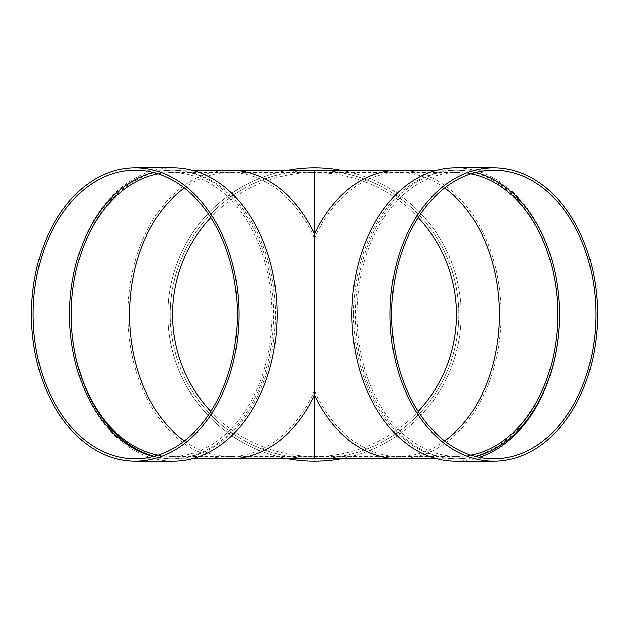 <?xml version="1.0" encoding="UTF-8"?>
<svg xmlns="http://www.w3.org/2000/svg" width="629" height="629" viewBox="0 0 629 629"><rect width="100%" height="100%" fill="white"/><g stroke="black" fill="none" stroke-linecap="round" stroke-linejoin="round"><path stroke-width="0.47" stroke-dasharray="3.15 2.36" d="M418.206 217.555A141.957 141.957 0 0 0 314.5 172.543L314.5 237.974A141.957 100.381 -90 0 0 229.955 172.543A141.957 100.381 -90 0 0 184.36 188.024M158.068 455.16A141.957 100.381 -90 0 0 171.631 456.457A141.957 100.381 -90 0 0 272.011 314.5A141.957 100.381 -90 0 0 256.184 237.974A141.957 100.381 -90 0 0 171.631 172.543L314.5 172.543A141.957 141.957 0 0 0 210.794 217.555M210.794 411.445A141.957 141.957 0 0 0 418.206 411.445M314.5 170.168A144.332 144.332 0 0 0 170.168 314.5A144.332 144.332 0 0 0 314.5 458.832A144.332 144.332 0 0 0 458.832 314.5A144.332 144.332 0 0 0 314.5 170.168A144.332 144.332 0 0 1 439.498 386.662A144.332 144.332 0 0 1 189.502 386.662A144.332 144.332 0 0 1 314.5 170.168A144.332 144.332 0 0 1 439.498 386.662A144.332 144.332 0 0 1 189.502 386.662A144.332 144.332 0 0 1 314.5 170.168M314.5 167.794A146.706 146.706 0 0 1 441.55 387.849A146.706 146.706 0 0 1 187.45 387.849A146.706 146.706 0 0 1 314.5 167.794M340.769 170.168A146.706 146.706 0 0 1 340.769 458.832M288.231 458.832A146.706 146.706 0 0 1 288.231 170.168M353.632 314.5A144.332 102.055 90 0 0 455.687 458.832A144.332 102.055 90 0 0 557.75 314.5A144.332 102.055 90 0 0 455.687 170.168A144.332 102.055 90 0 0 371.141 233.658A144.332 102.055 90 0 0 353.632 314.5M154.247 456.292A144.332 102.055 -90 0 0 173.313 458.832A144.332 102.055 -90 0 0 263.449 382.188A144.332 102.055 -90 0 0 257.859 233.658A144.332 102.055 -90 0 0 173.313 170.168A144.332 102.055 -90 0 0 71.25 314.5M470.932 173.84A141.957 100.381 90 0 0 457.369 172.543A141.957 100.381 90 0 0 356.989 314.5A141.957 100.381 90 0 0 457.369 456.457A141.957 100.381 90 0 0 470.932 455.16M184.36 440.976A141.957 100.381 -90 0 0 229.955 456.457A141.957 100.381 -90 0 0 314.5 391.026L314.5 237.974A141.957 100.381 90 0 1 399.045 172.543L457.369 172.543M171.631 172.543A141.957 100.381 -90 0 0 158.068 173.84M173.313 167.794A146.706 103.738 -90 0 0 69.575 314.5A146.706 103.738 -90 0 0 173.313 461.206M153.405 456.512A144.332 102.055 -90 0 0 171.631 458.832A144.332 102.055 -90 0 0 273.694 314.5A144.332 102.055 -90 0 0 171.631 170.168A144.332 102.055 -90 0 0 153.405 172.488M475.595 172.488A144.332 102.055 90 0 0 457.369 170.168A144.332 102.055 90 0 0 355.306 314.5A144.332 102.055 90 0 0 457.369 458.832A144.332 102.055 90 0 0 475.595 456.512M559.425 314.5A146.706 103.738 90 0 0 455.687 167.794M455.687 461.206A146.706 103.738 90 0 0 479.274 457.362M229.955 170.168A144.332 102.055 -90 0 0 127.891 314.5A144.332 102.055 -90 0 0 229.955 458.832M399.045 458.832A144.332 102.055 90 0 0 501.109 314.5A144.332 102.055 90 0 0 399.045 170.168M314.5 391.026A141.957 100.381 90 0 0 399.045 456.457A141.957 100.381 90 0 0 444.64 440.976M444.64 188.024A141.957 100.381 90 0 0 399.045 172.543L314.5 172.543M171.631 456.457L457.369 456.457M437.116 458.832L455.687 458.832M437.116 170.168L455.687 170.168M191.884 170.168L173.313 170.168M191.884 458.832L173.313 458.832M171.631 170.168L135.188 170.168M171.631 458.832L135.188 458.832M457.369 458.832L493.812 458.832M457.369 170.168L493.812 170.168"/><path stroke-width="0.94" d="M210.794 217.555A141.957 141.957 0 0 0 210.794 411.445M314.5 456.457L314.5 391.026M314.5 458.832L399.045 458.832A144.332 102.055 90 0 1 314.5 395.342A144.332 102.055 -90 0 1 229.955 458.832L314.5 458.832L314.5 233.658A144.332 102.055 -90 0 0 229.955 170.168L314.5 170.168L314.5 233.658A144.332 102.055 90 0 1 399.045 170.168L314.5 170.168M288.231 170.168A146.706 146.706 0 0 1 340.769 170.168M340.769 458.832A146.706 146.706 0 0 1 288.231 458.832M71.25 314.5A144.332 102.055 -90 0 0 154.247 456.292M470.932 455.16A141.957 100.381 90 0 0 557.75 314.5A141.957 100.381 90 0 0 470.932 173.84M158.068 173.84A141.957 100.381 -90 0 0 71.25 314.5A141.957 100.381 -90 0 0 158.068 455.16M135.188 461.206L173.313 461.206A146.706 103.738 -90 0 0 277.043 314.5A146.706 103.738 -90 0 0 173.313 167.794L135.188 167.794A146.706 103.738 -90 0 0 31.45 314.5A146.706 103.738 -90 0 0 135.188 461.206A146.706 103.738 -90 0 0 238.918 314.5A146.706 103.738 -90 0 0 135.188 167.794M237.243 314.5A144.332 102.055 -90 0 0 135.188 170.168A144.332 102.055 -90 0 0 33.125 314.5A144.332 102.055 -90 0 0 135.188 458.832A144.332 102.055 -90 0 0 237.243 314.5M153.405 172.488A144.332 102.055 -90 0 0 69.575 314.5A144.332 102.055 -90 0 0 153.405 456.512M475.595 456.512A144.332 102.055 90 0 0 559.425 314.5A144.332 102.055 90 0 0 475.595 172.488M595.875 314.5A144.332 102.055 90 0 0 493.812 170.168A144.332 102.055 90 0 0 391.757 314.5A144.332 102.055 90 0 0 493.812 458.832A144.332 102.055 90 0 0 595.875 314.5M493.812 167.794L455.687 167.794A146.706 103.738 90 0 0 351.957 314.5A146.706 103.738 90 0 0 455.687 461.206L493.812 461.206A146.706 103.738 90 0 0 597.55 314.5A146.706 103.738 90 0 0 493.812 167.794A146.706 103.738 90 0 0 390.082 314.5A146.706 103.738 90 0 0 493.812 461.206M479.274 457.362A146.706 103.738 90 0 0 559.425 314.5M418.206 411.445A141.957 141.957 0 0 0 418.206 217.555M184.36 188.024A141.957 100.381 -90 0 0 129.574 314.5A141.957 100.381 -90 0 0 184.36 440.976M444.64 440.976A141.957 100.381 90 0 0 499.426 314.5A141.957 100.381 90 0 0 444.64 188.024M399.045 458.832L437.116 458.832M399.045 170.168L437.116 170.168M229.955 170.168L191.884 170.168M229.955 458.832L191.884 458.832"/></g></svg>
